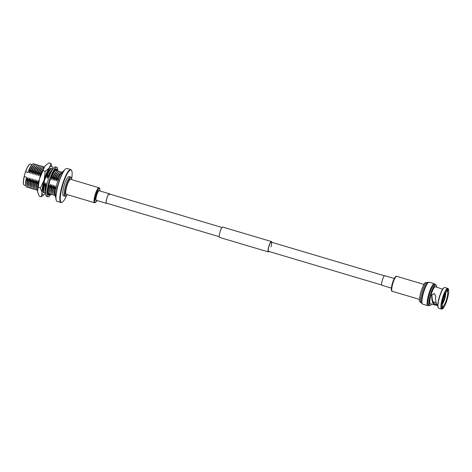 <?xml version="1.0" encoding="UTF-8"?>
<svg xmlns="http://www.w3.org/2000/svg" width="472" height="472" viewBox="0 0 472 472"><rect width="100%" height="100%" fill="white"/><g stroke="black" fill="none" stroke-linecap="round" stroke-linejoin="round"><path stroke-width="0.71" d="M381.736 285.029L268.538 251.358A4.808 1.032 -73.4 0 1 268.881 246.59A4.808 1.032 -73.4 0 1 271.282 242.142A4.808 1.032 -73.4 0 1 270.94 246.903M269.052 251.511A5.41 1.162 -73.4 0 1 268.367 251.936L219.598 237.428A5.41 1.162 -73.4 0 1 219.982 232.065A5.41 1.162 -73.4 0 1 222.684 227.056L271.453 241.564A5.41 1.162 -73.4 0 1 271.789 242.289M268.367 251.936A5.41 1.162 -73.4 0 1 268.757 246.573A5.41 1.162 -73.4 0 1 271.453 241.564M434.836 284.533A10.809 2.319 106.6 0 0 429.402 294.522A10.809 2.319 106.6 0 0 428.635 305.236L429.667 305.543A10.809 2.319 106.6 0 0 430.234 305.437A10.809 2.319 106.6 0 0 430.322 305.378M428.883 305.307L428.464 305.549A11.44 2.454 -73.4 0 1 427.868 305.667A11.44 2.454 -73.4 0 1 428.676 294.327A11.44 2.454 -73.4 0 1 434.387 283.737A11.44 2.454 -73.4 0 1 434.824 284.162L435.042 284.592M422.257 303.702L421.868 302.947A10.809 2.319 -73.4 0 1 423.054 292.634A10.809 2.319 -73.4 0 1 427.88 282.734L428.617 282.315A11.44 2.454 106.6 0 0 423.508 292.787A11.44 2.454 106.6 0 0 422.257 303.702A11.44 2.454 106.6 0 0 422.694 304.127L427.868 305.667M434.387 283.737L429.213 282.197A11.44 2.454 106.6 0 0 428.617 282.315M442.506 302.186A4.006 0.861 106.6 0 0 444.329 298.505A4.006 0.861 106.6 0 0 444.748 294.652M442.341 303.443A5.452 1.168 106.6 0 0 443.503 301.632A5.452 1.168 106.6 0 0 443.934 300.617A5.452 1.168 106.6 0 0 444.636 298.552A5.452 1.168 106.6 0 0 445.143 296.451L445.444 296.103A6.254 1.339 106.6 0 1 444.842 298.587A6.254 1.339 106.6 0 1 444.01 301.042L443.975 300.629A5.452 1.168 106.6 0 0 444.671 298.564A5.452 1.168 106.6 0 0 445.184 296.463M445.143 296.451A5.452 1.168 106.6 0 0 445.314 295.401L445.609 295.047A6.254 1.339 106.6 0 0 445.627 292.905M436.635 287.123A10.649 2.283 106.6 0 0 436.34 285.412A10.649 2.283 106.6 0 0 430.617 294.882A10.649 2.283 106.6 0 0 430.417 305.331A10.649 2.283 106.6 0 0 431.603 304.062M436.287 285.324A10.809 2.319 106.6 0 0 436.24 285.224A10.809 2.319 106.6 0 0 435.833 284.828A10.809 2.319 106.6 0 0 430.434 294.829A10.809 2.319 106.6 0 0 429.667 305.543M448.4 289.159L448.205 288.781A10.809 2.319 106.6 0 0 447.792 288.386L444.842 287.507A10.809 2.319 106.6 0 0 444.276 287.613L443.91 287.826A10.49 2.248 106.6 0 0 439.22 297.431A10.49 2.248 106.6 0 0 438.069 307.443L438.264 307.827A10.809 2.319 106.6 0 0 438.677 308.222L441.633 309.101A10.809 2.319 106.6 0 0 442.193 308.995L442.565 308.782A10.49 2.248 106.6 0 0 447.255 299.171A10.49 2.248 106.6 0 0 448.4 289.159A10.49 2.248 106.6 0 0 442.766 298.487A10.49 2.248 106.6 0 0 442.565 308.782M444.276 287.613A10.809 2.319 106.6 0 0 439.444 297.513A10.809 2.319 106.6 0 0 438.264 307.827M447.792 288.386A10.809 2.319 106.6 0 0 442.4 298.392A10.809 2.319 106.6 0 0 441.633 309.101M435.833 284.828L434.795 284.516A10.809 2.319 106.6 0 0 429.402 294.522A10.809 2.319 106.6 0 0 428.676 305.248M446.842 291.077A1.864 0.401 106.6 0 0 446.73 291.513A7.776 1.67 106.6 0 0 443.344 298.575A7.776 1.67 106.6 0 0 442.512 306.027A1.864 0.401 106.6 0 0 442.376 306.464A1.864 0.401 106.6 0 0 442.24 308.31A1.864 0.401 106.6 0 0 443.173 306.588A1.864 0.401 106.6 0 0 443.285 306.145A7.776 1.67 106.6 0 0 446.671 299.083A7.776 1.67 106.6 0 0 447.503 291.631A1.864 0.401 106.6 0 0 447.645 291.2A1.864 0.401 106.6 0 0 447.775 289.354A1.864 0.401 106.6 0 0 446.842 291.077M440.128 288.404L442.683 289.159M443.285 306.145L442.453 305.897M436.612 304.163L436.045 305.142L437.615 305.608M435.208 304.015L434.907 305.036L435.078 303.986L436.364 304.086M434.187 293.501L431.809 295.147L432.063 296.971C432.299 300.894 433.302 303.231 435.078 303.986L435.048 303.98M446.754 291.407L447.503 291.631M439.603 288.144L435.414 286.758A8.832 1.894 106.6 0 0 431.007 294.941A8.832 1.894 106.6 0 0 430.375 303.697L434.795 305.012C432.859 304.163 431.845 301.431 431.768 296.823L431.579 295.112L434.151 293.484L435.898 296.392L435.503 297.183C435.485 301.472 436.264 304.34 437.833 305.779M436.045 305.142L435.031 305.024L435.402 303.98M442.335 303.49A5.452 1.168 106.6 0 0 443.538 301.643L443.574 302.05A6.254 1.339 106.6 0 1 442.288 304.133M445.35 295.413A5.452 1.168 106.6 0 0 445.314 293.472M445.314 295.401A5.452 1.168 106.6 0 0 445.297 293.507M432.063 296.971L431.768 296.823M394.267 278.51L384.822 275.701A5.009 1.074 106.6 0 0 383.948 276.433A5.009 1.074 106.6 0 0 381.972 281.69A5.009 1.074 106.6 0 0 381.966 285.306L391.406 288.115M71.667 178.705A16.921 3.628 106.6 0 0 71.502 170.292A16.921 3.628 106.6 0 0 70.918 169.914A16.921 3.628 106.6 0 0 62.581 185.602A16.921 3.628 106.6 0 0 61.484 202.399A16.921 3.628 106.6 0 0 61.968 202.34A16.921 3.628 106.6 0 0 66.705 195.378M61.968 202.34L61.531 202.494A17.198 3.688 -73.4 0 1 61.035 202.553A17.198 3.688 -73.4 0 1 60.929 202.529A17.198 3.688 -73.4 0 1 62.227 185.236A17.198 3.688 -73.4 0 1 70.629 169.537A17.198 3.688 -73.4 0 1 70.735 169.56A17.198 3.688 -73.4 0 1 71.219 169.92L71.502 170.292M70.735 169.56L66.936 168.433A17.198 3.688 106.6 0 0 66.829 168.41A17.198 3.688 106.6 0 0 65.579 168.935A17.198 3.688 106.6 0 0 58.498 183.862A17.198 3.688 106.6 0 0 56.268 200.234A17.198 3.688 106.6 0 0 57.13 201.397L60.929 202.529M71.744 179.649A9.464 2.03 106.6 0 0 71.384 177.938A9.464 2.03 106.6 0 0 71.06 177.726A9.464 2.03 106.6 0 0 66.393 186.505A9.464 2.03 106.6 0 0 65.779 195.898A9.464 2.03 106.6 0 0 66.05 195.868A9.464 2.03 106.6 0 0 67.289 194.629M66.05 195.868L65.171 196.175A10.018 2.148 -73.4 0 1 64.882 196.21A10.018 2.148 -73.4 0 1 64.823 196.199A10.018 2.148 -73.4 0 1 65.579 186.127A10.018 2.148 -73.4 0 1 70.47 176.976A10.018 2.148 -73.4 0 1 70.534 176.994A10.018 2.148 -73.4 0 1 70.818 177.201L71.384 177.938M69.118 176.575A10.018 2.148 106.6 0 0 69.059 176.552A10.018 2.148 106.6 0 0 68.995 176.54A10.018 2.148 106.6 0 0 64.098 185.685A10.018 2.148 106.6 0 0 63.348 195.756A10.018 2.148 106.6 0 0 63.407 195.774M23.724 184.635L23.6 184.393A10.72 2.301 -73.4 0 1 24.426 175.425L24.29 176.581A10.921 2.342 106.6 0 0 23.724 184.635A10.921 2.342 106.6 0 0 24.137 185.036A10.921 2.342 106.6 0 0 24.208 185.053M62.097 172.191A12.225 2.62 106.6 0 0 60.959 172.805A12.225 2.62 106.6 0 0 58.091 177.802L56.304 180.977A10.921 2.342 -73.4 0 1 60.463 173.312M57.802 181.425L58.091 177.802M54.38 193.774A10.921 2.342 -73.4 0 1 54.935 185.697L55.023 185.726A10.921 2.342 106.6 0 0 54.256 193.137L54.51 194.47A12.225 2.62 106.6 0 0 55.136 195.609M55.023 185.726L54.734 189.349A12.225 2.62 106.6 0 0 54.51 194.47M61.266 172.516A12.225 2.62 106.6 0 0 60.599 171.743A12.225 2.62 106.6 0 0 59.46 172.357A12.225 2.62 106.6 0 0 56.593 177.354L54.805 180.528A10.921 2.342 -73.4 0 1 58.965 172.864M56.304 180.977L56.593 177.354M52.876 193.325A10.921 2.342 -73.4 0 1 53.43 185.248L53.525 185.278A10.921 2.342 106.6 0 0 52.752 192.694L53.011 194.027A12.225 2.62 106.6 0 0 53.784 195.207A12.225 2.62 106.6 0 0 54.616 194.877M53.525 185.278L53.236 188.9A12.225 2.62 106.6 0 0 53.011 194.027M59.767 172.073A12.225 2.62 106.6 0 0 59.1 171.295A12.225 2.62 106.6 0 0 57.956 171.908A12.225 2.62 106.6 0 0 55.088 176.906L53.301 180.086A10.921 2.342 -73.4 0 1 57.46 172.422M54.805 180.528L55.088 176.906M51.377 192.883A10.921 2.342 -73.4 0 1 51.932 184.806L52.026 184.829A10.921 2.342 106.6 0 0 51.253 192.246L51.513 193.579A12.225 2.62 106.6 0 0 52.28 194.759A12.225 2.62 106.6 0 0 53.112 194.434M52.026 184.829L51.737 188.458A12.225 2.62 106.6 0 0 51.513 193.579M58.262 171.625A12.225 2.62 106.6 0 0 57.596 170.852A12.225 2.62 106.6 0 0 56.457 171.466A12.225 2.62 106.6 0 0 53.59 176.463L51.802 179.637A10.921 2.342 -73.4 0 1 55.961 171.973M53.301 180.086L53.59 176.463M49.873 192.434A10.921 2.342 -73.4 0 1 50.433 184.357L50.522 184.387A10.921 2.342 106.6 0 0 49.755 191.797L50.008 193.131A12.225 2.62 106.6 0 0 50.781 194.316A12.225 2.62 106.6 0 0 51.613 193.986M50.522 184.387L50.233 188.009A12.225 2.62 106.6 0 0 50.008 193.131M56.764 171.177A12.225 2.62 106.6 0 0 56.097 170.404A12.225 2.62 106.6 0 0 54.959 171.017A12.225 2.62 106.6 0 0 52.091 176.015L50.651 178.646A12.585 2.696 106.6 0 0 49.932 180.87L49.672 180.829A13.782 2.956 106.6 0 0 49.23 182.369L49.483 182.41A12.585 2.696 106.6 0 0 48.917 184.646L48.569 184.965A13.782 2.956 106.6 0 0 48.25 186.446L48.598 186.121A12.585 2.696 106.6 0 0 48.244 188.163L47.837 188.812A13.782 2.956 106.6 0 0 47.678 190.086L48.085 189.437A12.585 2.696 106.6 0 0 47.979 191.083L47.554 191.998A13.782 2.956 106.6 0 0 47.566 192.948L47.991 192.033A12.585 2.696 106.6 0 0 48.144 193.125L47.743 194.21A13.782 2.956 106.6 0 0 47.932 194.735L48.327 193.65A12.585 2.696 106.6 0 0 48.722 194.075L48.386 195.231A13.782 2.956 106.6 0 0 48.468 195.26A13.782 2.956 106.6 0 0 48.728 195.284L49.064 194.128A12.585 2.696 106.6 0 0 49.666 193.85L49.607 193.833M51.802 179.637L52.091 176.015M48.846 184.711A10.921 2.342 106.6 0 0 48.563 186.115M48.327 187.626A10.921 2.342 106.6 0 0 48.25 191.355L48.51 192.688A12.225 2.62 106.6 0 0 49.283 193.868A12.225 2.62 106.6 0 0 50.115 193.538M48.929 184.593L48.734 187.561A12.225 2.62 106.6 0 0 48.51 192.688M50.575 178.422A10.921 2.342 -73.4 0 1 51.053 177.171M51.997 175.018A10.921 2.342 -73.4 0 1 52.516 174.009M52.953 173.259A10.921 2.342 -73.4 0 1 54.463 171.525M52.433 169.713A12.225 2.62 106.6 0 0 51.955 170.126A12.225 2.62 106.6 0 0 49.088 175.124L47.3 178.298A10.921 2.342 -73.4 0 1 51.46 170.634M48.958 177.501L49.088 175.124M45.371 191.095A10.921 2.342 -73.4 0 1 45.931 183.018L46.02 183.047A10.921 2.342 106.6 0 0 45.253 190.458L45.507 191.791A12.225 2.62 106.6 0 0 45.69 192.405M46.02 183.047L45.731 186.67A12.225 2.62 106.6 0 0 45.507 191.791M52.262 169.837A12.225 2.62 106.6 0 0 51.596 169.065A12.225 2.62 106.6 0 0 50.451 169.678A12.225 2.62 106.6 0 0 47.589 174.675L45.802 177.85A10.921 2.342 -73.4 0 1 49.961 170.185M47.3 178.298L47.589 174.675M43.872 190.647A10.921 2.342 -73.4 0 1 44.427 182.575L44.521 182.599A10.921 2.342 106.6 0 0 43.748 190.015L44.008 191.349A12.225 2.62 106.6 0 0 44.781 192.529A12.225 2.62 106.6 0 0 45.613 192.198M44.521 182.599L44.232 186.222A12.225 2.62 106.6 0 0 44.008 191.349M45.802 177.85L46.014 175.962M43.2 192.063A12.225 2.62 106.6 0 0 43.276 192.08A12.225 2.62 106.6 0 0 44.108 191.756M37.612 187.939A10.921 2.342 -73.4 0 1 38.427 180.788L38.521 180.817A10.921 2.342 106.6 0 0 37.66 187.508M38.521 180.817L38.232 184.44M43.041 169.424A10.921 2.342 106.6 0 0 39.89 176.091L39.795 176.068A10.921 2.342 -73.4 0 1 43.235 169.035M44.403 166.988A12.225 2.62 106.6 0 0 44.091 166.834A12.225 2.62 106.6 0 0 42.952 167.448A12.225 2.62 106.6 0 0 40.085 172.445L38.297 175.619A10.921 2.342 -73.4 0 1 42.456 167.955M39.795 176.068L40.085 172.445M36.368 188.417A10.921 2.342 -73.4 0 1 36.922 180.339L37.017 180.369A10.921 2.342 106.6 0 0 36.244 187.779L36.503 189.113A12.225 2.62 106.6 0 0 37.276 190.299A12.225 2.62 106.6 0 0 37.471 190.293M37.017 180.369L36.727 183.992A12.225 2.62 106.6 0 0 36.503 189.113M43.259 167.159A12.225 2.62 106.6 0 0 42.592 166.386A12.225 2.62 106.6 0 0 41.447 167A12.225 2.62 106.6 0 0 38.586 171.997L36.798 175.171A10.921 2.342 -73.4 0 1 40.958 167.513M38.297 175.619L38.586 171.997M34.869 187.974A10.921 2.342 -73.4 0 1 35.424 179.897L35.518 179.92A10.921 2.342 106.6 0 0 34.745 187.337L35.005 188.67A12.225 2.62 106.6 0 0 35.772 189.85A12.225 2.62 106.6 0 0 36.609 189.52M35.518 179.92L35.229 183.543A12.225 2.62 106.6 0 0 35.005 188.67M41.76 166.716A12.225 2.62 106.6 0 0 41.093 165.938A12.225 2.62 106.6 0 0 39.949 166.551A12.225 2.62 106.6 0 0 37.081 171.548L35.294 174.728A10.921 2.342 -73.4 0 1 39.453 167.064M36.798 175.171L37.081 171.548M33.37 187.526A10.921 2.342 -73.4 0 1 33.925 179.448L34.014 179.478A10.921 2.342 106.6 0 0 33.246 186.888L33.506 188.222A12.225 2.62 106.6 0 0 34.273 189.402A12.225 2.62 106.6 0 0 35.105 189.077M34.014 179.478L33.73 183.101A12.225 2.62 106.6 0 0 33.506 188.222M40.256 166.268A12.225 2.62 106.6 0 0 39.589 165.495A12.225 2.62 106.6 0 0 38.45 166.109A12.225 2.62 106.6 0 0 35.583 171.106L33.795 174.28A10.921 2.342 -73.4 0 1 37.955 166.616M35.294 174.728L35.583 171.106M31.866 187.077A10.921 2.342 -73.4 0 1 32.42 179L32.515 179.03A10.921 2.342 106.6 0 0 31.742 186.44L32.002 187.773A12.225 2.62 106.6 0 0 32.774 188.959A12.225 2.62 106.6 0 0 33.606 188.629M32.515 179.03L32.226 182.652A12.225 2.62 106.6 0 0 32.002 187.773M38.757 165.82A12.225 2.62 106.6 0 0 38.09 165.047A12.225 2.62 106.6 0 0 36.946 165.66A12.225 2.62 106.6 0 0 34.084 170.657L32.297 173.832A10.921 2.342 -73.4 0 1 36.456 166.173M33.795 174.28L34.084 170.657M30.367 186.635A10.921 2.342 -73.4 0 1 30.922 178.558L31.016 178.581A10.921 2.342 106.6 0 0 30.243 185.998L30.503 187.331A12.225 2.62 106.6 0 0 31.27 188.511A12.225 2.62 106.6 0 0 32.108 188.18M31.016 178.581L30.727 182.204A12.225 2.62 106.6 0 0 30.503 187.331M37.258 165.377A12.225 2.62 106.6 0 0 36.592 164.604A12.225 2.62 106.6 0 0 35.447 165.212A12.225 2.62 106.6 0 0 32.58 170.209L30.792 173.389A10.921 2.342 -73.4 0 1 34.952 165.725M32.297 173.832L32.58 170.209M28.869 186.186A10.921 2.342 -73.4 0 1 29.423 178.109L29.512 178.139A10.921 2.342 106.6 0 0 28.745 185.549L29.004 186.882A12.225 2.62 106.6 0 0 29.771 188.062A12.225 2.62 106.6 0 0 30.603 187.738M29.512 178.139L29.229 181.761A12.225 2.62 106.6 0 0 29.004 186.882M35.754 164.929A12.225 2.62 106.6 0 0 35.087 164.156A12.225 2.62 106.6 0 0 33.949 164.769A12.225 2.62 106.6 0 0 31.081 169.767L29.293 172.941A10.921 2.342 -73.4 0 1 33.453 165.277M30.792 173.389L31.081 169.767M27.364 185.738A10.921 2.342 -73.4 0 1 27.919 177.661L28.013 177.69A10.921 2.342 106.6 0 0 27.24 185.101L27.5 186.434A12.225 2.62 106.6 0 0 28.273 187.62A12.225 2.62 106.6 0 0 29.105 187.29M28.013 177.69L27.724 181.313A12.225 2.62 106.6 0 0 27.5 186.434M34.255 164.486A12.225 2.62 106.6 0 0 33.589 163.707A12.225 2.62 106.6 0 0 32.444 164.321A12.225 2.62 106.6 0 0 29.583 169.318L27.883 172.522L25.665 171.861L25.152 172.911A10.72 2.301 -73.4 0 1 29.565 164.345L29.795 164.215A10.921 2.342 106.6 0 0 25.665 171.861M29.293 172.941L29.583 169.318M24.29 176.581L26.515 177.242A10.921 2.342 106.6 0 0 25.742 184.658L26.001 185.992A12.225 2.62 106.6 0 0 26.768 187.172A12.225 2.62 106.6 0 0 27.606 186.841M26.515 177.242L26.226 180.864A12.225 2.62 106.6 0 0 26.001 185.992M48.374 191.986A10.921 2.342 -73.4 0 1 48.056 189.714M48.067 189.437A10.921 2.342 -73.4 0 1 48.15 188.316M48.474 186.086A10.921 2.342 -73.4 0 1 48.722 184.823M60.959 172.805L60.015 173.779A10.921 2.342 106.6 0 0 56.398 181.006M59.46 172.357L58.51 173.33A10.921 2.342 106.6 0 0 54.894 180.558M57.956 171.908L57.012 172.888A10.921 2.342 106.6 0 0 53.395 180.109M56.457 171.466L55.513 172.439A10.921 2.342 106.6 0 0 51.896 179.667M54.959 171.017L54.009 171.991A10.921 2.342 106.6 0 0 51.997 175.236A12.585 2.696 106.6 0 0 51.188 177.212L50.929 177.13M51.147 177.195A10.921 2.342 106.6 0 0 50.622 178.563M51.955 170.126L51.011 171.1A10.921 2.342 106.6 0 0 47.395 178.327M50.451 169.678L49.507 170.652A10.921 2.342 106.6 0 0 45.89 177.879M42.952 167.448L42.008 168.421A10.921 2.342 106.6 0 0 38.391 175.649M41.447 167L40.504 167.973A10.921 2.342 106.6 0 0 36.887 175.2M39.949 166.551L39.005 167.53A10.921 2.342 106.6 0 0 35.388 174.752M38.45 166.109L37.5 167.082A10.921 2.342 106.6 0 0 33.89 174.31M36.946 165.66L36.002 166.634A10.921 2.342 106.6 0 0 32.385 173.861M35.447 165.212L34.503 166.191A10.921 2.342 106.6 0 0 30.886 173.413M33.949 164.769L32.999 165.743A10.921 2.342 106.6 0 0 29.388 172.97M32.143 164.634L30.367 164.103A10.921 2.342 106.6 0 0 29.795 164.215M32.444 164.321L31.5 165.294A10.921 2.342 106.6 0 0 27.883 172.522M24.426 175.425L25.152 172.911M26.226 180.864L27.919 177.661M27.724 181.313L29.423 178.109M29.229 181.761L30.922 178.558M30.727 182.204L32.42 179M32.226 182.652L33.925 179.448M33.73 183.101L35.424 179.897M35.229 183.543L36.922 180.339M36.727 183.992L38.427 180.788M41.583 172.888L39.89 176.091M50.764 169.395A12.225 2.62 106.6 0 0 50.168 168.634M43.589 184.298L44.427 182.575M44.232 186.222L45.931 183.018M45.731 186.67L46.87 184.652M55.265 170.734A12.225 2.62 106.6 0 0 55 170.209M48.038 193.408A12.225 2.62 106.6 0 0 48.61 193.095M48.734 187.561L50.433 184.357M50.233 188.009L51.932 184.806M51.737 188.458L53.43 185.248M53.236 188.9L54.935 185.697M54.734 189.349L56.434 186.145M56.268 200.234L56.144 199.809A16.803 3.605 -73.4 0 1 58.321 183.809A16.803 3.605 -73.4 0 1 65.242 169.224L65.579 168.935M51.483 169.059A12.62 2.708 106.6 0 0 50.929 168.445A12.62 2.708 106.6 0 0 49.029 169.843A12.62 2.708 106.6 0 0 43.855 183.107A12.62 2.708 106.6 0 0 43.731 192.641A12.62 2.708 106.6 0 0 44.527 192.428M52.463 167.53L50.911 163.513L48.852 162.899L45.69 165.359L44.775 166.445L39.542 178.687L37.518 191.425L39.17 196.21L41.235 196.824L42.096 192.788L40.439 188.003L38.374 187.39M40.439 188.003L44.114 180.05L45.277 171.348L43.218 170.734M45.277 171.348L49.354 167.808L50.911 163.513M45.678 192.741A15.027 3.221 -73.4 0 1 45.312 193.278A15.027 3.221 -73.4 0 1 44.545 194.21L41.235 196.824M37.624 192.192A15.027 3.221 -73.4 0 1 37.618 192.151A15.027 3.221 -73.4 0 1 37.518 191.425A15.027 3.221 -73.4 0 1 39.542 178.687A15.027 3.221 -73.4 0 1 44.775 166.445A15.027 3.221 -73.4 0 1 45.542 165.513A15.027 3.221 -73.4 0 1 45.613 165.442M44.545 194.21A15.027 3.221 -73.4 0 1 42.096 192.788A15.027 3.221 -73.4 0 1 44.114 180.05A15.027 3.221 106.6 0 1 49.354 167.808A15.027 3.221 -73.4 0 1 52.469 167.572A15.027 3.221 -73.4 0 1 52.569 168.297A15.027 3.221 -73.4 0 1 52.616 169.424M55.33 170.115L56.463 170.451A12.585 2.696 106.6 0 0 56.068 170.02L56.404 168.864A13.782 2.956 106.6 0 0 56.327 168.834A13.782 2.956 106.6 0 0 56.239 168.817A13.782 2.956 106.6 0 0 56.062 168.811L55.725 169.967A12.585 2.696 106.6 0 0 55.13 170.244L54.776 170.144M57.802 170.923A15.387 3.298 106.6 0 0 56.782 167.3A15.387 3.298 106.6 0 0 56.687 167.277A15.387 3.298 106.6 0 0 49.165 181.325A15.387 3.298 106.6 0 0 48.008 196.8A15.387 3.298 106.6 0 0 48.103 196.818A15.387 3.298 106.6 0 0 50.84 194.322M56.782 167.3L55.472 166.911A15.387 3.298 106.6 0 0 55.371 166.887A15.387 3.298 106.6 0 0 47.855 180.935A15.387 3.298 106.6 0 0 46.699 196.405L48.008 196.8M55.13 170.244L55.366 169.135A13.782 2.956 106.6 0 0 54.905 169.56L54.663 170.669A12.585 2.696 106.6 0 0 53.92 171.625L54.038 170.669A13.782 2.956 106.6 0 0 53.501 171.531L53.377 172.487A12.585 2.696 106.6 0 0 52.563 174.026L52.256 173.932M53.92 171.625L53.513 171.507M56.068 170.02L55.737 169.926M55.354 170.663A12.585 2.696 106.6 0 0 55.336 170.587L55.495 170.162M48.581 193.986L49.064 194.128M48.15 193.597A12.585 2.696 106.6 0 0 48.35 193.461L48.876 193.62M47.985 193.544L48.327 193.65M47.589 191.915L47.991 192.033M47.766 189.343L48.085 189.437M52.563 174.026L52.551 173.312A13.782 2.956 106.6 0 0 51.991 174.528L51.997 175.242M56.669 170.929L57.047 169.885A13.782 2.956 106.6 0 0 56.864 169.359L56.463 170.451M49.666 193.85L49.424 194.965A13.782 2.956 106.6 0 0 49.89 194.541L50.103 193.549M51.188 177.212L51.047 176.817A13.782 2.956 106.6 0 0 50.516 178.263L50.657 178.658M48.398 195.184L48.728 195.284M49.536 194.434L49.89 194.541M56.705 169.784L57.047 169.885M106.796 203.249A5.009 1.074 -73.4 0 1 106.448 203.355A5.009 1.074 -73.4 0 1 106.117 202.435A5.009 1.074 -73.4 0 1 107.286 196.912A5.009 1.074 -73.4 0 1 109.303 193.75A5.009 1.074 -73.4 0 1 109.534 194.027M219.262 236.702L106.507 203.161A4.808 1.032 -73.4 0 1 106.188 202.281A4.808 1.032 -73.4 0 1 107.309 196.977A4.808 1.032 -73.4 0 1 109.25 193.945A4.808 1.032 -73.4 0 1 109.563 194.824M65.673 192.877A7.812 1.676 -73.4 0 1 67.496 184.263A7.812 1.676 -73.4 0 1 70.647 179.325L99.008 187.762A7.812 1.676 -73.4 0 0 95.857 192.694A7.812 1.676 -73.4 0 0 94.034 201.314A7.812 1.676 -73.4 0 0 94.553 202.742L66.192 194.305A7.812 1.676 -73.4 0 1 65.673 192.877M421.248 303.036L419.838 301.673C419.089 301.16 419.425 297.915 420.841 291.938C423.083 285.601 424.629 282.516 425.484 282.693L427.414 282.321A10.809 2.319 106.6 0 0 422.015 292.327A10.809 2.319 106.6 0 0 421.248 303.036L422.033 303.272M392.262 291.295C391.524 291.472 391.253 290.292 391.447 287.749C392.037 283.82 393.152 280.445 394.787 277.619C395.571 276.462 396.214 276.031 396.722 276.315A7.812 1.676 106.6 0 0 395.353 277.453A7.812 1.676 106.6 0 0 392.279 285.66A7.812 1.676 106.6 0 0 392.262 291.295L419.508 299.401M394.734 277.731A7.269 1.558 106.6 0 0 391.919 285.153A7.269 1.558 106.6 0 0 391.772 290.563M94.553 202.742L95.627 202.453L97.008 200.541A7.269 1.558 -73.4 0 1 94.789 201.054A7.269 1.558 -73.4 0 1 97.191 191.302A7.269 1.558 -73.4 0 1 99.893 189.779A7.269 1.558 -73.4 0 1 99.852 190.936M96.376 200.358A5.192 1.115 -73.4 0 1 95.704 199.497A5.192 1.115 -73.4 0 1 97.149 193.172A5.192 1.115 -73.4 0 1 99.232 190.753M106.448 203.355L96.288 200.329A5.009 1.074 -73.4 0 1 95.958 199.414A5.009 1.074 -73.4 0 1 97.126 193.892A5.009 1.074 -73.4 0 1 99.144 190.729L109.303 193.75M109.25 193.945L222.005 227.48M271.282 242.142L384.473 275.807M427.414 282.321L428.198 282.557M436.104 302.705L433.036 301.791M396.722 276.315L423.962 284.421M70.534 176.994L69.059 176.552M24.137 185.036L25.919 185.567M64.823 196.199L63.348 195.756M55.885 198.063L55.165 195.892L55.248 191.892L57.077 183.407L60.174 175.342L62.274 171.979L64.074 170.545M99.863 190.942L99.911 189.632C99.887 188.523 99.586 187.897 99.008 187.762"/></g></svg>
